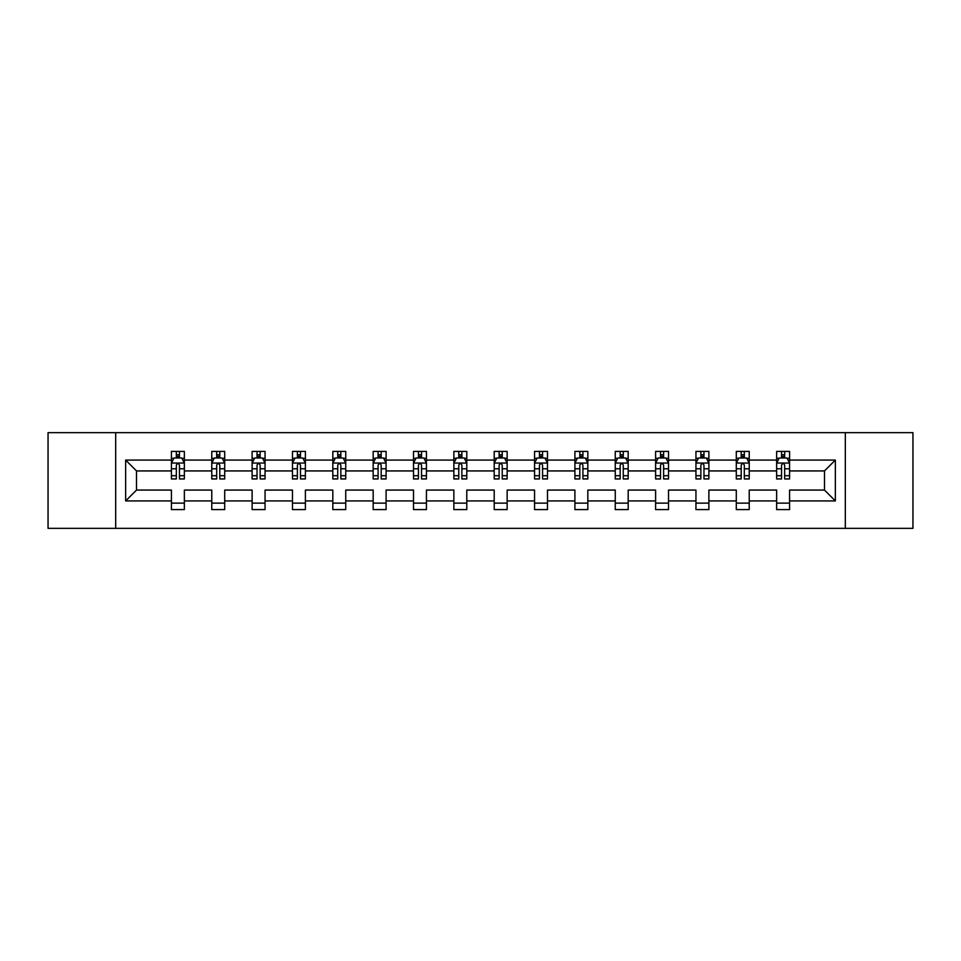 <?xml version="1.0" encoding="UTF-8"?>
<svg xmlns="http://www.w3.org/2000/svg" width="961" height="961" viewBox="0 0 961 961"><rect width="100%" height="100%" fill="white"/><g stroke="black" fill="none" stroke-linecap="round" stroke-linejoin="round"><path stroke-width="1.44" d="M845.32 528.346L912.95 528.346L912.95 432.654L845.32 432.654L845.32 528.346L115.68 528.346L115.68 432.654L48.05 432.654L48.05 528.346L115.68 528.346M789.582 500.933L789.582 490.074L824.49 490.074L835.361 500.933L789.582 500.933L789.582 509.594L776.644 509.594L776.644 500.933L749.232 500.933L749.232 509.594L736.294 509.594L736.294 500.933L708.882 500.933L708.882 509.594L695.944 509.594L695.944 500.933L668.532 500.933L668.532 509.594L655.606 509.594L655.606 500.933L628.182 500.933L628.182 509.594L615.256 509.594L615.256 500.933L587.832 500.933L587.832 509.594L574.906 509.594L574.906 500.933L547.494 500.933L547.494 509.594L534.556 509.594L534.556 500.933L507.144 500.933L507.144 509.594L494.206 509.594L494.206 500.933L466.794 500.933L466.794 509.594L453.856 509.594L453.856 500.933L426.444 500.933L426.444 509.594L413.506 509.594L413.506 500.933L386.094 500.933L386.094 509.594L373.168 509.594L373.168 500.933L345.744 500.933L345.744 509.594L332.818 509.594L332.818 500.933L305.394 500.933L305.394 509.594L292.468 509.594L292.468 500.933L265.056 500.933L265.056 509.594L252.118 509.594L252.118 500.933L224.706 500.933L224.706 509.594L211.768 509.594L211.768 500.933L184.356 500.933L184.356 509.594L171.418 509.594L171.418 500.933L125.639 500.933L125.639 460.067L171.418 460.067L171.418 451.406L184.356 451.406L184.356 460.067L211.768 460.067L211.768 451.406L224.706 451.406L224.706 460.067L252.118 460.067L252.118 451.406L265.056 451.406L265.056 460.067L292.468 460.067L292.468 451.406L305.394 451.406L305.394 460.067L332.818 460.067L332.818 451.406L345.744 451.406L345.744 460.067L373.168 460.067L373.168 451.406L386.094 451.406L386.094 460.067L413.506 460.067L413.506 451.406L426.444 451.406L426.444 460.067L453.856 460.067L453.856 451.406L466.794 451.406L466.794 460.067L494.206 460.067L494.206 451.406L507.144 451.406L507.144 460.067L534.556 460.067L534.556 451.406L547.494 451.406L547.494 460.067L574.906 460.067L574.906 451.406L587.832 451.406L587.832 460.067L615.256 460.067L615.256 451.406L628.182 451.406L628.182 460.067L655.606 460.067L655.606 451.406L668.532 451.406L668.532 460.067L695.944 460.067L695.944 451.406L708.882 451.406L708.882 460.067L736.294 460.067L736.294 451.406L749.232 451.406L749.232 460.067L776.644 460.067L776.644 451.406L789.582 451.406L789.582 460.067L835.361 460.067L835.361 500.933M845.32 432.654L115.68 432.654M776.644 460.067L776.644 470.926L749.232 470.926L749.232 460.067M749.232 500.933L749.232 490.074L776.644 490.074L776.644 500.933M736.294 460.067L736.294 470.926L708.882 470.926L708.882 460.067M708.882 500.933L708.882 490.074L736.294 490.074L736.294 500.933M695.944 460.067L695.944 470.926L668.532 470.926L668.532 460.067M668.532 500.933L668.532 490.074L695.944 490.074L695.944 500.933M655.606 460.067L655.606 470.926L628.182 470.926L628.182 460.067M628.182 500.933L628.182 490.074L655.606 490.074L655.606 500.933M615.256 460.067L615.256 470.926L587.832 470.926L587.832 460.067M587.832 500.933L587.832 490.074L615.256 490.074L615.256 500.933M574.906 460.067L574.906 470.926L547.494 470.926L547.494 460.067M547.494 500.933L547.494 490.074L574.906 490.074L574.906 500.933M534.556 460.067L534.556 470.926L507.144 470.926L507.144 460.067M507.144 500.933L507.144 490.074L534.556 490.074L534.556 500.933M494.206 460.067L494.206 470.926L466.794 470.926L466.794 460.067M466.794 500.933L466.794 490.074L494.206 490.074L494.206 500.933M453.856 460.067L453.856 470.926L426.444 470.926L426.444 460.067M426.444 500.933L426.444 490.074L453.856 490.074L453.856 500.933M413.506 460.067L413.506 470.926L386.094 470.926L386.094 460.067M386.094 500.933L386.094 490.074L413.506 490.074L413.506 500.933M373.168 460.067L373.168 470.926L345.744 470.926L345.744 460.067M345.744 500.933L345.744 490.074L373.168 490.074L373.168 500.933M332.818 460.067L332.818 470.926L305.394 470.926L305.394 460.067M305.394 500.933L305.394 490.074L332.818 490.074L332.818 500.933M292.468 460.067L292.468 470.926L265.056 470.926L265.056 460.067M265.056 500.933L265.056 490.074L292.468 490.074L292.468 500.933M252.118 460.067L252.118 470.926L224.706 470.926L224.706 460.067M224.706 500.933L224.706 490.074L252.118 490.074L252.118 500.933M211.768 460.067L211.768 470.926L184.356 470.926L184.356 460.067M184.356 500.933L184.356 490.074L211.768 490.074L211.768 500.933M171.418 460.067L171.418 470.926L136.51 470.926L136.51 490.074L171.418 490.074L171.418 500.933M125.639 460.067L136.51 470.926M824.49 490.074L824.49 470.926L789.582 470.926L789.582 460.067M781.557 457.868L784.669 457.868M741.207 457.868L744.319 457.868M700.857 457.868L703.969 457.868M660.519 457.868L663.619 457.868M620.169 457.868L623.269 457.868M579.819 457.868L582.919 457.868M539.469 457.868L542.569 457.868M499.119 457.868L502.231 457.868M458.769 457.868L461.881 457.868M418.431 457.868L421.531 457.868M378.081 457.868L381.181 457.868M337.731 457.868L340.831 457.868M297.381 457.868L300.481 457.868M257.031 457.868L260.143 457.868M216.681 457.868L219.793 457.868M176.331 457.868L179.443 457.868M171.418 503.132L184.356 503.132M211.768 503.132L224.706 503.132M252.118 503.132L265.056 503.132M292.468 503.132L305.394 503.132M332.818 503.132L345.744 503.132M373.168 503.132L386.094 503.132M413.506 503.132L426.444 503.132M453.856 503.132L466.794 503.132M494.206 503.132L507.144 503.132M534.556 503.132L547.494 503.132M574.906 503.132L587.832 503.132M615.256 503.132L628.182 503.132M655.606 503.132L668.532 503.132M695.944 503.132L708.882 503.132M736.294 503.132L749.232 503.132M776.644 503.132L789.582 503.132M136.51 490.074L125.639 500.933M835.361 460.067L824.49 470.926M179.443 454.769L176.331 454.769M173.857 458.313L171.418 458.313L171.418 451.406L176.331 451.406L176.331 458.001M171.418 475.707L171.418 478.95L176.331 478.95L176.331 475.707L171.418 475.707L171.418 470.926M184.356 470.926L184.356 478.95L179.443 478.95L179.443 465.112C178.41 463.118 177.377 463.118 176.331 465.112L176.331 475.707M181.917 458.313L184.356 458.313L184.356 451.406L179.443 451.406L179.443 458.001M184.356 463.166L181.773 458.001L174.013 458.001L171.418 463.166M219.793 454.769L216.681 454.769M214.207 458.313L211.768 458.313L211.768 451.406L216.681 451.406L216.681 458.001M211.768 475.707L211.768 478.95L216.681 478.95L216.681 475.707L211.768 475.707L211.768 470.926M224.706 470.926L224.706 478.95L219.793 478.95L219.793 465.112C218.76 463.118 217.727 463.118 216.681 465.112L216.681 475.707M222.267 458.313L224.706 458.313L224.706 451.406L219.793 451.406L219.793 458.001M224.706 463.166L222.111 458.001L214.351 458.001L211.768 463.166M260.143 454.769L257.031 454.769M254.545 458.313L252.118 458.313L252.118 451.406L257.031 451.406L257.031 458.001M252.118 475.707L252.118 478.95L257.031 478.95L257.031 475.707L252.118 475.707L252.118 470.926M265.056 470.926L265.056 478.95L260.143 478.95L260.143 465.112C259.098 463.118 258.065 463.118 257.031 465.112L257.031 475.707M262.617 458.313L265.056 458.313L265.056 451.406L260.143 451.406L260.143 458.001M265.056 463.166L262.461 458.001L254.701 458.001L252.118 463.166M300.481 454.769L297.381 454.769M294.895 458.313L292.468 458.313L292.468 451.406L297.381 451.406L297.381 458.001M292.468 475.707L292.468 478.95L297.381 478.95L297.381 475.707L292.468 475.707L292.468 470.926M305.394 470.926L305.394 478.95L300.481 478.95L300.481 465.112C299.448 463.118 298.415 463.118 297.381 465.112L297.381 475.707M302.967 458.313L305.394 458.313L305.394 451.406L300.481 451.406L300.481 458.001M305.394 463.166L302.811 458.001L295.051 458.001L292.468 463.166M340.831 454.769L337.731 454.769M335.245 458.313L332.818 458.313L332.818 451.406L337.731 451.406L337.731 458.001M332.818 475.707L332.818 478.95L337.731 478.95L337.731 475.707L332.818 475.707L332.818 470.926M345.744 470.926L345.744 478.95L340.831 478.95L340.831 465.112C339.798 463.118 338.765 463.118 337.731 465.112L337.731 475.707M343.317 458.313L345.744 458.313L345.744 451.406L340.831 451.406L340.831 458.001M345.744 463.166L343.161 458.001L335.401 458.001L332.818 463.166M381.181 454.769L378.081 454.769M375.595 458.313L373.168 458.313L373.168 451.406L378.081 451.406L378.081 458.001M373.168 475.707L373.168 478.95L378.081 478.95L378.081 475.707L373.168 475.707L373.168 470.926M386.094 470.926L386.094 478.95L381.181 478.95L381.181 465.112C380.148 463.118 379.115 463.118 378.081 465.112L378.081 475.707M383.667 458.313L386.094 458.313L386.094 451.406L381.181 451.406L381.181 458.001M386.094 463.166L383.511 458.001L375.751 458.001L373.168 463.166M421.531 454.769L418.431 454.769M415.945 458.313L413.506 458.313L413.506 451.406L418.431 451.406L418.431 458.001M413.506 475.707L413.506 478.95L418.431 478.95L418.431 475.707L413.506 475.707L413.506 470.926M426.444 470.926L426.444 478.95L421.531 478.95L421.531 465.112C420.498 463.118 419.464 463.118 418.431 465.112L418.431 475.707M424.017 458.313L426.444 458.313L426.444 451.406L421.531 451.406L421.531 458.001M426.444 463.166L423.861 458.001L416.101 458.001L413.506 463.166M461.881 454.769L458.769 454.769M456.295 458.313L453.856 458.313L453.856 451.406L458.769 451.406L458.769 458.001M453.856 475.707L453.856 478.95L458.769 478.95L458.769 475.707L453.856 475.707L453.856 470.926M466.794 470.926L466.794 478.95L461.881 478.95L461.881 465.112C460.848 463.118 459.814 463.118 458.769 465.112L458.769 475.707M464.355 458.313L466.794 458.313L466.794 451.406L461.881 451.406L461.881 458.001M466.794 463.166L464.211 458.001L456.451 458.001L453.856 463.166M502.231 454.769L499.119 454.769M496.645 458.313L494.206 458.313L494.206 451.406L499.119 451.406L499.119 458.001M494.206 475.707L494.206 478.95L499.119 478.95L499.119 475.707L494.206 475.707L494.206 470.926M507.144 470.926L507.144 478.95L502.231 478.95L502.231 465.112C501.198 463.118 500.152 463.118 499.119 465.112L499.119 475.707M504.705 458.313L507.144 458.313L507.144 451.406L502.231 451.406L502.231 458.001M507.144 463.166L504.549 458.001L496.789 458.001L494.206 463.166M542.569 454.769L539.469 454.769M536.983 458.313L534.556 458.313L534.556 451.406L539.469 451.406L539.469 458.001M534.556 475.707L534.556 478.95L539.469 478.95L539.469 475.707L534.556 475.707L534.556 470.926M547.494 470.926L547.494 478.95L542.569 478.95L542.569 465.112C541.536 463.118 540.502 463.118 539.469 465.112L539.469 475.707M545.055 458.313L547.494 458.313L547.494 451.406L542.569 451.406L542.569 458.001M547.494 463.166L544.899 458.001L537.139 458.001L534.556 463.166M582.919 454.769L579.819 454.769M577.333 458.313L574.906 458.313L574.906 451.406L579.819 451.406L579.819 458.001M574.906 475.707L574.906 478.95L579.819 478.95L579.819 475.707L574.906 475.707L574.906 470.926M587.832 470.926L587.832 478.95L582.919 478.95L582.919 465.112C581.885 463.118 580.852 463.118 579.819 465.112L579.819 475.707M585.405 458.313L587.832 458.313L587.832 451.406L582.919 451.406L582.919 458.001M587.832 463.166L585.249 458.001L577.489 458.001L574.906 463.166M623.269 454.769L620.169 454.769M617.683 458.313L615.256 458.313L615.256 451.406L620.169 451.406L620.169 458.001M615.256 475.707L615.256 478.95L620.169 478.95L620.169 475.707L615.256 475.707L615.256 470.926M628.182 470.926L628.182 478.95L623.269 478.95L623.269 465.112C622.235 463.118 621.202 463.118 620.169 465.112L620.169 475.707M625.755 458.313L628.182 458.313L628.182 451.406L623.269 451.406L623.269 458.001M628.182 463.166L625.599 458.001L617.839 458.001L615.256 463.166M663.619 454.769L660.519 454.769M658.033 458.313L655.606 458.313L655.606 451.406L660.519 451.406L660.519 458.001M655.606 475.707L655.606 478.95L660.519 478.95L660.519 475.707L655.606 475.707L655.606 470.926M668.532 470.926L668.532 478.95L663.619 478.95L663.619 465.112C662.585 463.118 661.552 463.118 660.519 465.112L660.519 475.707M666.105 458.313L668.532 458.313L668.532 451.406L663.619 451.406L663.619 458.001M668.532 463.166L665.949 458.001L658.189 458.001L655.606 463.166M703.969 454.769L700.857 454.769M698.383 458.313L695.944 458.313L695.944 451.406L700.857 451.406L700.857 458.001M695.944 475.707L695.944 478.95L700.857 478.95L700.857 475.707L695.944 475.707L695.944 470.926M708.882 470.926L708.882 478.95L703.969 478.95L703.969 465.112C702.935 463.118 701.902 463.118 700.857 465.112L700.857 475.707M706.455 458.313L708.882 458.313L708.882 451.406L703.969 451.406L703.969 458.001M708.882 463.166L706.299 458.001L698.539 458.001L695.944 463.166M744.319 454.769L741.207 454.769M738.733 458.313L736.294 458.313L736.294 451.406L741.207 451.406L741.207 458.001M736.294 475.707L736.294 478.95L741.207 478.95L741.207 475.707L736.294 475.707L736.294 470.926M749.232 470.926L749.232 478.95L744.319 478.95L744.319 465.112C743.285 463.118 742.252 463.118 741.207 465.112L741.207 475.707M746.793 458.313L749.232 458.313L749.232 451.406L744.319 451.406L744.319 458.001M749.232 463.166L746.649 458.001L738.889 458.001L736.294 463.166M784.669 454.769L781.557 454.769M779.083 458.313L776.644 458.313L776.644 451.406L781.557 451.406L781.557 458.001M776.644 475.707L776.644 478.95L781.557 478.95L781.557 475.707L776.644 475.707L776.644 470.926M789.582 470.926L789.582 478.95L784.669 478.95L784.669 465.112C783.635 463.118 782.59 463.118 781.557 465.112L781.557 475.707M787.143 458.313L789.582 458.313L789.582 451.406L784.669 451.406L784.669 458.001M789.582 463.166L786.987 458.001L779.227 458.001L776.644 463.166M184.296 463.046L171.49 463.046M184.356 475.707L179.443 475.707M176.331 468.776L171.418 468.776M184.356 468.776L179.443 468.776M179.443 456.415L176.331 456.415M224.634 463.046L211.84 463.046M224.706 475.707L219.793 475.707M216.681 468.776L211.768 468.776M224.706 468.776L219.793 468.776M219.793 456.415L216.681 456.415M264.984 463.046L252.178 463.046M265.056 475.707L260.143 475.707M257.031 468.776L252.118 468.776M265.056 468.776L260.143 468.776M260.143 456.415L257.031 456.415M305.334 463.046L292.528 463.046M305.394 475.707L300.481 475.707M297.381 468.776L292.468 468.776M305.394 468.776L300.481 468.776M300.481 456.415L297.381 456.415M345.684 463.046L332.878 463.046M345.744 475.707L340.831 475.707M337.731 468.776L332.818 468.776M345.744 468.776L340.831 468.776M340.831 456.415L337.731 456.415M386.034 463.046L373.228 463.046M386.094 475.707L381.181 475.707M378.081 468.776L373.168 468.776M386.094 468.776L381.181 468.776M381.181 456.415L378.081 456.415M426.384 463.046L413.578 463.046M426.444 475.707L421.531 475.707M418.431 468.776L413.506 468.776M426.444 468.776L421.531 468.776M421.531 456.415L418.431 456.415M466.722 463.046L453.928 463.046M466.794 475.707L461.881 475.707M458.769 468.776L453.856 468.776M466.794 468.776L461.881 468.776M461.881 456.415L458.769 456.415M507.072 463.046L494.278 463.046M507.144 475.707L502.231 475.707M499.119 468.776L494.206 468.776M507.144 468.776L502.231 468.776M502.231 456.415L499.119 456.415M547.422 463.046L534.616 463.046M547.494 475.707L542.569 475.707M539.469 468.776L534.556 468.776M547.494 468.776L542.569 468.776M542.569 456.415L539.469 456.415M587.772 463.046L574.966 463.046M587.832 475.707L582.919 475.707M579.819 468.776L574.906 468.776M587.832 468.776L582.919 468.776M582.919 456.415L579.819 456.415M628.122 463.046L615.316 463.046M628.182 475.707L623.269 475.707M620.169 468.776L615.256 468.776M628.182 468.776L623.269 468.776M623.269 456.415L620.169 456.415M668.472 463.046L655.666 463.046M668.532 475.707L663.619 475.707M660.519 468.776L655.606 468.776M668.532 468.776L663.619 468.776M663.619 456.415L660.519 456.415M708.822 463.046L696.016 463.046M708.882 475.707L703.969 475.707M700.857 468.776L695.944 468.776M708.882 468.776L703.969 468.776M703.969 456.415L700.857 456.415M749.16 463.046L736.366 463.046M749.232 475.707L744.319 475.707M741.207 468.776L736.294 468.776M749.232 468.776L744.319 468.776M744.319 456.415L741.207 456.415M789.51 463.046L776.704 463.046M789.582 475.707L784.669 475.707M781.557 468.776L776.644 468.776M789.582 468.776L784.669 468.776M784.669 456.415L781.557 456.415"/></g></svg>
